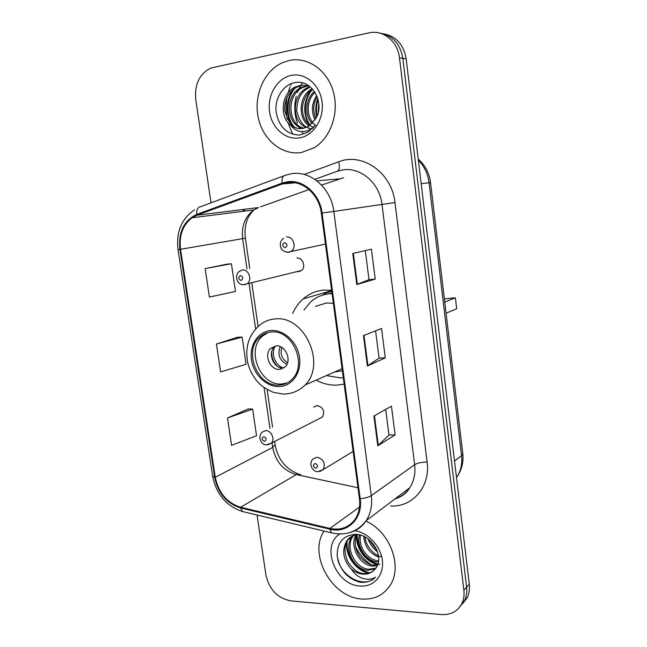 <?xml version="1.0" encoding="UTF-8"?>
<svg xmlns="http://www.w3.org/2000/svg" width="647" height="647" viewBox="0 0 647 647"><rect width="100%" height="100%" fill="white"/><g stroke="black" fill="none" stroke-linecap="round" stroke-linejoin="round"><path stroke-width="0.97" d="M331.62 290.244L323.888 290.082C315.995 290.818 309.08 293.762 303.12 298.922C298.639 302.877 295.161 307.729 292.67 313.48M316.634 380.379C323.096 383.728 329.776 385.321 336.675 385.159L344.155 384.148M268.02 444.764L271.481 443.082L266.402 444.829C261.145 445.168 257.352 436.814 262.067 432.228L265.699 430.603C271.117 430.263 275.266 439.2 271.481 443.082L322.497 416.983C325.077 411.168 323.306 407.359 317.167 405.556L313.722 407.109L316.876 405.572M297.183 271.538L298.76 271.635L301.494 270.495C306.266 267.001 302.618 257.166 296.9 258.088M462.896 603.36L467.166 597.723C469.156 593.703 469.876 589.207 469.31 584.249L406.179 58.861C403.623 44.481 396.069 36.135 383.509 33.822M257.053 515.028L265.893 574.924C269.265 589.595 277.579 598.249 290.835 600.893L441.262 614.553C450.611 615.111 457.437 611.536 461.732 603.829C463.745 599.761 464.457 595.224 463.883 590.201L399.474 57.866L402.846 58.367C400.275 43.883 392.664 35.48 380.032 33.151C392.664 35.48 400.275 43.883 402.846 58.367L466.616 587.209L402.846 58.367L406.179 58.861M460.163 606.433L464.465 600.756C466.471 596.712 467.183 592.199 466.616 587.209C467.183 592.199 466.471 596.712 464.465 600.756L460.163 606.433M289.152 60.503L282.488 62.678C263.992 70.814 253.414 95.724 258.299 117.827C262.981 139.987 282.205 155.684 301.567 152.498L314.418 147.621C330.868 137.536 339.449 112.651 333.213 91.308C327.131 69.9 307.43 56.41 289.152 60.503L282.488 62.678C263.992 70.814 253.414 95.724 258.299 117.827C262.981 139.987 282.205 155.684 301.567 152.498L314.418 147.621C330.868 137.536 339.449 112.651 333.213 91.308C327.131 69.9 307.43 56.41 289.152 60.503M324.058 531.066C308.069 554.479 331.814 597.602 361.843 599.033C374.217 599.809 383.687 595.183 390.262 585.163C402.927 566.076 389.753 531.413 365.919 521.134C389.753 531.413 402.927 566.076 390.262 585.163C383.687 595.183 374.217 599.809 361.843 599.033C331.814 597.602 308.069 554.479 324.058 531.066M287.268 182.705C302.675 179.995 319.197 194.545 321.324 213.122L359.433 498.619C360.379 506.407 359.004 513.184 355.3 518.951C349.121 527.459 340.645 530.621 329.865 528.421L240.627 507.248C227.024 502.889 218.573 492.893 215.273 477.26L180.545 249.289C178.944 235.524 182.753 225.027 191.981 217.796L196.947 215.208L282.335 183.958L287.268 182.705M287.155 181.847L282.092 183.133L196.72 214.432C183.853 220.562 178.257 232.208 179.915 249.362L214.642 477.243C218.031 493.265 226.685 503.512 240.627 507.984L329.849 529.189C347.35 533.937 363.266 518.457 360.169 498.643L322.069 213.025C319.893 193.971 302.942 179.065 287.155 181.847M385.685 409.438L388.968 435.002L377.783 445.759L395.123 434.93L391.451 406.195L373.917 416.045L377.783 445.759M388.96 434.954L395.123 434.93M365.28 250.599L369.016 279.674L356.804 284.518L375.236 279.108L371.41 249.176L352.769 253.511L356.804 284.518M369.008 279.65L375.236 279.108M375.583 330.843L379.093 358.131L367.407 365.992L385.28 357.815L381.536 328.49L363.46 335.639L367.407 365.992M379.085 358.09L385.28 357.815M399.474 57.866C397.792 41.295 382.967 29.366 368.863 32.892L210.679 68.113C199.422 73.96 194.448 84.401 195.758 99.444L211.011 202.834M227.113 264.146L205.148 268.61L209.402 297.07L235.459 291.433L231.424 263.766L226.895 264.17M248.335 408.928L227.477 417.978L231.569 445.346L256.535 435.73L252.645 409.09L248.116 408.92M216.422 344.026L220.595 371.928L246.095 364.269L242.132 337.119L237.611 337.233L216.422 344.026L242.132 337.119M205.148 268.61L231.424 263.766M227.477 417.978L252.645 409.09M318.146 112.829L318.761 103.075M315.032 119.946C311.07 111.575 311.619 103.431 316.682 95.513M315.768 118.692C312.695 110.467 313.18 103.18 317.232 96.848M312.105 123.601C304.462 115.813 305.044 99.015 314.434 91.494M315.356 125.364C305.044 116.12 306.727 99.84 315 92.343M309.169 125.971C297.644 118.676 298.485 95.432 312.194 88.736M313.544 127.605C307.042 124.062 303.411 118.854 302.65 111.971C301.259 104.151 306.08 92.925 311.991 89.804M306.185 127.508C291.66 122.178 291.449 94.325 307.503 87.774L309.978 86.868M312.558 128.64C305.279 128.947 300.006 123.1 296.73 111.082C296.933 99.217 301.009 91.478 308.959 87.879L307.503 87.774M303.168 128.373C286.411 125.939 283.976 94.543 301.599 87.337L307.074 85.849M303.928 128.211C287.68 125.122 285.934 94.3 303.079 87.45L307.147 86.164M291.045 125.567C294.781 128.138 298.793 129.076 303.087 128.381L308.344 126.464L315.857 118.53C325.401 103.01 311.749 79.201 295.533 82.517C283.394 84.134 274.668 98.093 276.083 111.664C278.808 126.61 286.564 134.422 299.326 135.094L307.851 132.263L315.558 125.089C311.628 129.481 307.082 131.64 301.914 131.576C297.555 131.406 293.932 129.4 291.045 125.567L290.414 125.081C279.197 116.662 281.219 92.796 295.574 86.9L299.674 85.598C303.241 84.919 306.84 85.42 310.463 87.094M300.847 128.607C293.317 129.028 287.915 122.849 284.664 110.095C284.559 99.209 288.699 91.51 297.078 87.005L301.178 85.711M291.166 75.4C277.078 78.23 267.162 95.246 269.54 111.64C271.724 128.082 285.602 140.359 299.601 137.892C313.625 135.668 324.357 118.757 322.028 101.749C319.901 84.7 305.206 72.318 291.166 75.4M302.489 82.905L300.693 85.671M300.604 85.825L299.051 88.744M298.186 90.669L297.515 92.375M296.229 96.46C293.956 105.542 294.345 114.422 297.402 123.116M298.954 126.828L299.812 128.535M301.615 131.559L303.192 133.792M291.498 83.536L290.738 85.194M290.171 86.544L288.02 92.99M287.074 97.155C285.715 104.563 285.772 111.931 287.244 119.258M288.069 122.728L292.67 134.269M293.609 126.319C285.683 116.298 286.063 97.883 295.315 87.935M310.115 125.308C303.241 115.514 303.936 98.934 312.283 89.609M317.119 115.934C315.995 110.289 316.318 104.838 318.106 99.589M292.096 125.243C285.19 115.457 285.602 98.789 293.544 89.124M309.072 124.79C302.828 113.387 303.306 102.089 310.52 90.895M316.682 116.945C315.194 110.548 315.566 104.402 317.798 98.514M271.384 332C266.79 332.332 262.811 334.087 259.447 337.257C243.159 351.313 257.619 386.89 278.93 385.111C284.187 384.892 288.659 382.822 292.363 378.916C307.657 364.14 292.088 329.42 271.384 332M268.012 332.509L262.148 336.359C245.9 350.359 260.304 385.79 281.558 384.003L287.001 383.032M332.008 293.14L324.09 294.708M327.236 375.697L340.71 377.945L343.298 377.759M332.081 293.706L329.452 293.819C322.343 294.466 316.116 297.127 310.762 301.809L304.009 309.953M334.742 371.928L342.376 370.82M333.359 303.289L326.541 302.958L315.404 306.411M446.082 313.197L456.693 308.748L455.407 297.822L444.756 302.003M455.407 297.822L444.384 298.89M276.148 345.878L270.672 348.321C263.572 354.637 270.114 370.278 279.48 369.388L285.254 366.76C292.153 360.306 285.408 344.835 276.148 345.878M275.727 345.919L274.377 347.002C267.3 353.286 273.802 368.83 283.135 367.941L283.976 367.86M322.432 295.186L325.376 293.212L331.765 291.344M335.939 371.904L335.138 371.75M281.356 369.097L280.847 368.847M277.102 366.081C273.277 362.077 271.489 357.314 271.724 351.79M283.709 368.046C275.387 366.048 270.47 353.48 275.201 346.291M376.514 549.214L370.424 540.892M378.649 557.156C369.704 553.476 364.738 546.545 363.743 536.363M381.706 556.655C377.031 556.816 365.951 548.195 365.054 537.018M378.406 562.025L377.266 561.952C366.291 561.062 356.109 546.666 359.417 534.851M378.463 560.925C372.785 560.148 367.989 557.002 364.067 551.487C360.864 547.014 359.635 541.555 360.379 535.109M377.201 565.81L372.413 566.093C359.659 565.284 349.17 546.205 355.923 534.778M379.854 564.313L373.634 565.049C369.51 564.993 364.965 562.219 360.007 556.719C355.098 549.4 353.958 542.178 356.594 535.045M375.195 568.931L367.456 570.322C353.626 569.473 343.136 547.58 352.089 536.687L352.744 535.853M353.294 535.247L354.265 534.301M375.753 568.203L368.709 569.255C354.968 568.365 344.366 546.804 353.375 535.708L352.089 536.687M351.297 569.053C354.904 572.085 358.802 573.784 362.983 574.14C368.289 574.415 372.462 572.538 375.519 568.503C385.022 557.746 372.082 534.729 356.327 534.357C343.42 534.932 337.038 542.129 337.184 555.975C339.715 569.732 347.213 578.458 359.667 582.163L360.994 582.308C366.784 582.688 371.645 580.982 375.567 577.197C371.621 579.558 367.108 579.866 362.013 578.135C357.718 576.59 354.144 573.566 351.297 569.053L350.682 568.478C342.87 559.186 341.616 549.91 346.929 540.641C349.598 537.131 353.141 535.085 357.556 534.503M373.408 570.832C370.076 573.193 366.833 574.091 363.679 573.541C358.859 573.549 353.723 569.902 348.272 562.583C343.88 552.983 343.872 545.332 348.248 539.63L355.413 534.309M339.861 533.961C320.346 545.809 335.664 585.268 360.088 586.045C373.351 587.225 383.841 575.887 382.434 561.281C381.212 546.707 368.305 532.538 354.847 530.742M355.446 546.319C359.004 553.889 364.204 559.962 371.03 564.556M374.864 577.86C364.018 588.39 342.061 577.189 337.726 559.453M369.914 572.854C357.055 570.492 345.724 555.563 347.132 541.369M377.872 564.119C364.617 559.194 357.686 549.343 357.087 534.559M377.12 550.646L369.089 539.727M368.628 573.25C356.254 570.517 345.603 556.509 346.436 542.793M377.662 564.726C365.757 561.733 355.834 548.519 356.457 535.376M377.605 552.012C373.157 548.438 369.938 544.046 367.949 538.846M456.491 477.526L457.178 476.483C460.947 470.385 462.411 463.43 461.562 455.609L429.05 182.778C427.885 173.841 424.319 166.279 418.342 160.1M421.181 183.691L430.554 182.624L462.775 453.539M469.31 584.249L463.883 590.201M456.434 477.09L457.178 476.483C461.812 469.69 463.681 462.087 462.799 453.693L461.562 455.609L454.509 461.052M304.187 174.464L338.656 161.815C362.36 152.085 392.042 172.951 394.969 202.551L427.101 462.039C421.658 462.136 417.509 463.026 414.654 464.683L381.973 204.298C379.732 183.174 360.565 166.748 342.562 169.951L336.78 171.415L314.846 179.348M427.101 462.039C430.595 486.593 412.657 507.361 390.626 505.986M395.082 498.837C401.189 496.888 406.073 493.2 409.745 487.765C414.015 481.142 415.649 473.442 414.654 464.683L371.289 495.651C372.429 505.186 370.755 513.5 366.267 520.609C361.972 527.038 356.149 531.114 348.798 532.837M282.092 183.133C281.639 178.41 282.699 175.806 285.254 175.321L290.932 173.808M194.569 209.782C181.54 218.718 176.024 231.95 178.014 249.459L179.915 249.362M214.642 477.243L212.612 476.095L178.014 249.475M240.627 507.984L242.552 511.559L244.34 511.987M283.823 175.847L200.408 206.765C197.626 207.363 196.397 209.919 196.72 214.432M329.849 529.189L331.49 532.845L333.092 533.217M360.169 498.643C365.094 498.23 368.798 497.228 371.289 495.651L333.812 211.432L322.069 213.025M291.393 173.736C310.544 170.258 331.207 188.301 333.812 211.432L394.969 202.551M244.186 209.345L242.674 211.359M338.656 161.815C340.023 167.436 339.392 170.638 336.78 171.415M215.273 477.26L272.702 447.409C275.646 461.748 283.507 470.806 296.302 474.574L357.977 487.733M240.627 507.248L296.302 474.574L300.726 474.437M329.865 528.421L359.514 507.078M343.573 177.731L321.567 185.074M282.335 183.958L295.129 182.81M316.925 180.853L338.947 178.871M196.947 215.208L258.525 207.566L253.81 209.952C245.019 216.583 241.299 226.183 242.633 238.751L246.992 268.99M309.023 189.547L260.498 206.862M180.545 249.289L245.391 238.169L249.742 268.392M249.103 283.669L255.638 328.975M264.081 387.61L269.961 428.395M272.039 442.799L272.702 447.409L275.104 444.877M367.941 365.701L364.002 335.429M357.354 284.332L353.335 253.381M378.301 445.371L374.443 415.746M279.14 386.574C291.991 386.332 301.753 372.753 299.545 357.508C297.531 342.255 284.041 329.549 271.174 330.512C258.274 331.248 249.216 345.005 251.457 359.756C253.519 374.516 266.313 387.043 279.14 386.574M275.112 318.931C304.276 315.024 326.622 363.8 305.222 384.949C299.043 390.982 291.732 394.015 283.297 394.039L273.503 392.405C266.637 389.251 261.97 386.38 259.512 383.8C253.834 378.042 249.952 371.152 247.841 363.129C244.801 348.046 248.399 335.704 258.622 326.112C263.297 321.826 268.788 319.432 275.112 318.931M285.731 394.031L284.332 394.031M286.92 364.358C279.496 360.403 277.272 354.483 280.248 346.614M287.591 362.668C281.866 359.028 279.957 353.958 281.866 347.447M288.238 252.338L286.427 252.112M284.518 242.609C281.963 244.631 282.197 246.337 285.23 247.736C287.794 245.723 287.559 244.008 284.518 242.609M286.492 236.996C292.881 235.88 296.997 246.919 291.7 250.955L288.611 252.306M353.133 451.444L323.241 469.568L317.628 471.703C315.801 471.679 314.038 470.668 312.339 468.671C310.261 465.047 310.414 461.877 312.784 459.144L316.957 457.162C323.54 459.119 325.635 463.252 323.241 469.568L319.65 471.582M315.162 463.438C312.622 465.007 312.849 466.624 315.833 468.274C318.373 466.705 318.154 465.088 315.162 463.438M301.494 270.495L243.604 284.688C236.996 285.262 233.769 274.724 239.697 271.133L242.463 269.985C248.513 269.006 252.5 279.771 247.477 283.54L244.598 284.761L242.997 284.656M241.105 280.491C243.507 278.59 243.272 276.94 240.385 275.541C237.983 277.442 238.225 279.092 241.105 280.491M264.445 441.375C266.839 439.79 266.613 438.213 263.758 436.636C261.364 438.213 261.598 439.798 264.445 441.375M331.668 290.608L303.12 298.922M418.221 159.089C425.184 165.252 429.293 173.097 430.554 182.624M467.166 597.723L461.732 603.829M394.937 498.95C401.674 496.928 406.615 493.2 409.745 487.765L366.267 520.609C357.346 531.907 345.757 535.991 331.49 532.845L242.552 511.559C226.369 506.18 216.389 494.397 212.628 476.224M244.93 209.256L243.563 211.245M191.981 217.796L253.81 209.952C250.041 214.108 247.793 217.594 247.065 220.401C246.58 221.048 244.032 230.114 245.391 238.169M251.837 283.006L258.096 326.557M267.154 389.575L272.557 427.133M274.619 441.48L275.129 445.047C278.024 459.427 285.731 469.035 298.267 473.871M303.079 87.45L301.599 87.337M297.078 87.005L295.574 86.9M262.148 336.359L259.447 337.257M342.093 368.685L305.222 384.949M274.377 347.002L270.672 348.321M348.248 539.63L346.929 540.641M283.54 238.266C280.62 240.635 279.69 243.668 280.749 247.364C281.526 250.025 283.855 251.651 287.729 252.217L325.457 244.056"/></g></svg>
